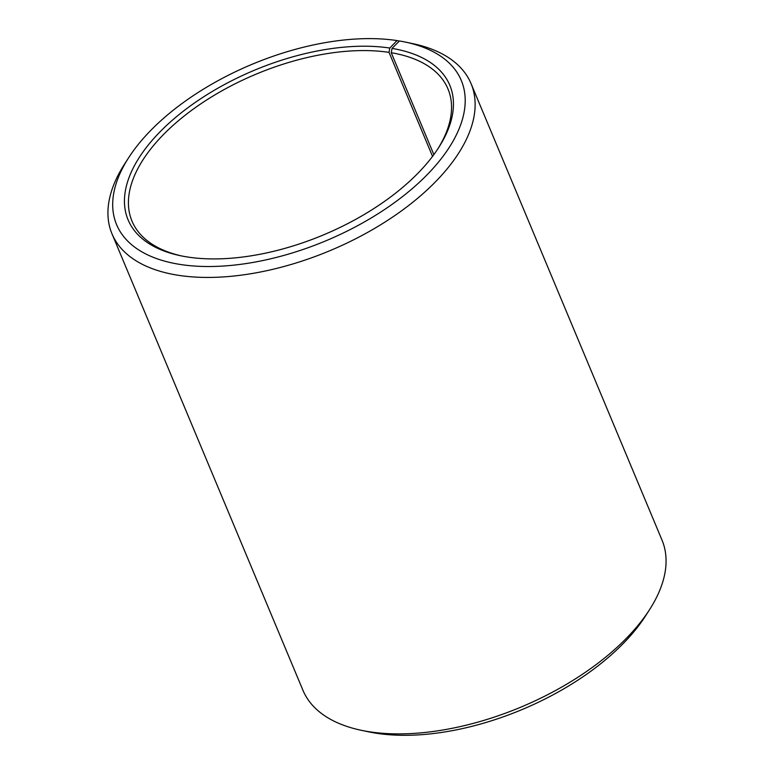 <?xml version="1.0" encoding="UTF-8"?>
<svg xmlns="http://www.w3.org/2000/svg" width="774" height="774" viewBox="0 0 774 774"><rect width="100%" height="100%" fill="white"/><g stroke="black" fill="none" stroke-linecap="round" stroke-linejoin="round"><path stroke-width="1.16" d="M432.54 156.377L389.032 52.371A171.248 87.685 -22.7 0 0 204.026 101.694A171.248 87.685 -22.7 0 0 131.996 221.122A171.248 87.685 -22.7 0 0 181.842 256.001M433.856 154.597L391.247 52.729L392.05 48.404L399.423 40.964A186.815 95.657 -22.7 0 1 405.324 42.077L412.755 43.634A194.603 99.643 -22.7 0 1 471.056 83.631A194.603 99.643 -22.7 0 1 329.985 250.66A194.603 99.643 -22.7 0 1 111.998 233.835A194.603 99.643 -22.7 0 1 124.469 164.233L128.571 157.838A186.815 95.657 -22.7 0 0 200.534 266.372A186.815 95.657 -22.7 0 0 432.066 169.516A186.815 95.657 -22.7 0 0 405.324 42.077M437.803 148.927A171.248 87.685 -22.7 0 0 447.972 88.942A171.248 87.685 -22.7 0 0 391.247 52.729M389.032 52.371L389.796 48.046A174.363 89.281 -22.7 0 0 162.134 129.713A174.363 89.281 -22.7 0 0 180.342 255.691A174.363 89.281 -22.7 0 0 438.645 147.641A174.363 89.281 -22.7 0 0 392.05 48.404M389.796 48.046L397.004 40.577A186.815 95.657 -22.7 0 0 128.571 157.838M397.004 40.577L399.316 41.061M111.998 233.835L302.944 690.292A194.603 99.643 -22.7 0 0 361.245 730.288A194.603 99.643 -22.7 0 0 649.531 609.689A194.603 99.643 -22.7 0 0 662.002 540.088L471.056 83.631M361.245 730.288L368.676 731.846A186.815 95.657 -22.7 0 0 645.429 616.085L649.531 609.689"/></g></svg>
